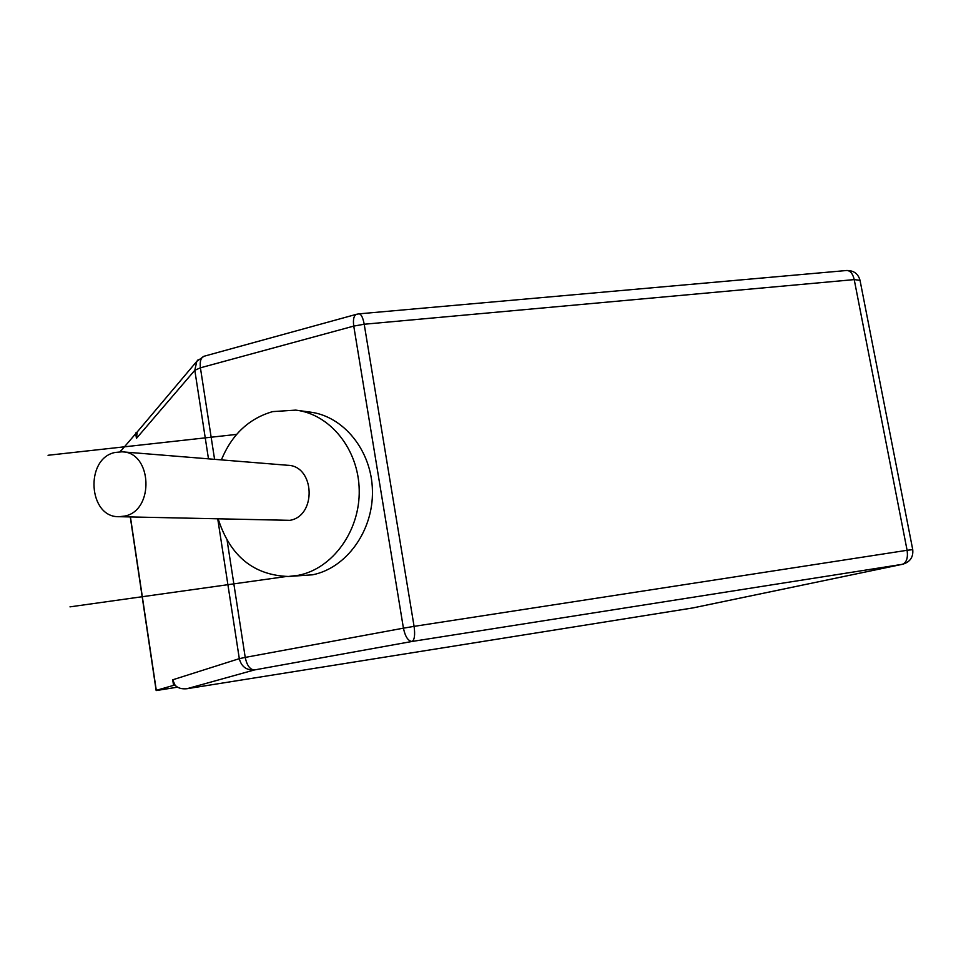 <?xml version="1.0" encoding="UTF-8"?>
<svg xmlns="http://www.w3.org/2000/svg" width="961" height="961" viewBox="0 0 961 961"><rect width="100%" height="100%" fill="white"/><g stroke="black" fill="none" stroke-linecap="round" stroke-linejoin="round"><path stroke-width="1.44" d="M139.898 428.81L120.497 451.43M135.645 432.967L136.45 438.372L137.111 432.81M138.384 430.6L196.789 361.36L203.996 356.267C200.861 357.624 199.672 361.468 200.417 367.811L194.807 370.285L196.789 361.36L198.158 359.714M214.579 459.334L200.417 367.811L353.756 326.091L403.428 628.17L414.083 626.368L364.207 324.241L854.221 279.603L907.1 550.293L414.083 626.368C415.212 634.933 414.527 639.966 412.041 641.467C408.089 641.047 405.218 636.614 403.428 628.17L245.223 657.408C246.929 665.492 249.992 669.673 254.425 669.949L186.939 688.725L693.145 607.881L902.283 564.323C906.523 562.653 908.133 557.981 907.1 550.293L912.734 549.632L860.023 280.324L854.221 279.603C852.791 273.645 850.293 270.606 846.701 270.497L359.042 313.839C361.228 314.115 362.958 317.586 364.207 324.241L353.756 326.091C352.879 319.496 353.816 315.556 356.555 314.283L203.996 356.267M218.255 519.168C230.232 556.107 253.608 575.207 288.396 576.48L312.529 574.81C346.344 568.167 373.349 530.94 372.436 490.807C371.823 450.673 343.521 415.897 309.646 412.029L297.718 410.383M186.939 688.725C181.653 689.241 177.677 688.04 175.034 685.133L172.716 679.799L173.557 685.373L156.138 690.394M693.049 607.893L902.283 564.323L412.041 641.467L254.425 669.949C246.4 670.394 241.367 666.622 239.313 658.657L172.716 679.799M175.034 685.133L173.557 685.373M288.396 576.48L298.643 575.243C332.806 568.504 360.123 530.724 359.21 490.014C358.597 449.28 329.995 414.011 295.772 410.119L272.684 411.608C248.923 418.479 231.829 434.576 221.39 459.887M119.116 516.694L289.934 520.333C316.998 515.877 314.764 465.58 287.555 465.268L122.011 451.814L115.044 452.463C84.58 458.529 88.256 517.823 119.116 516.694L124.51 516.105C154.649 510.868 152.294 452.042 122.011 451.814M69.985 606.859L286.09 576.528M236.622 434.396L48.05 455.274M136.45 438.372L194.807 370.285L208.477 458.841M227.132 540.502L245.223 657.408L239.313 658.657L217.787 519.156M187.239 688.677L692.953 607.917M120.581 450.877L120.714 451.766M130.432 516.982L156.319 690.539L177.605 687.151L156.283 690.551M902.751 564.227C910.115 561.969 913.443 557.104 912.734 549.632M359.042 313.839L356.555 314.283M860.023 280.324C858.173 273.717 853.728 270.437 846.701 270.497M130.276 516.97L156.15 690.491"/></g></svg>
